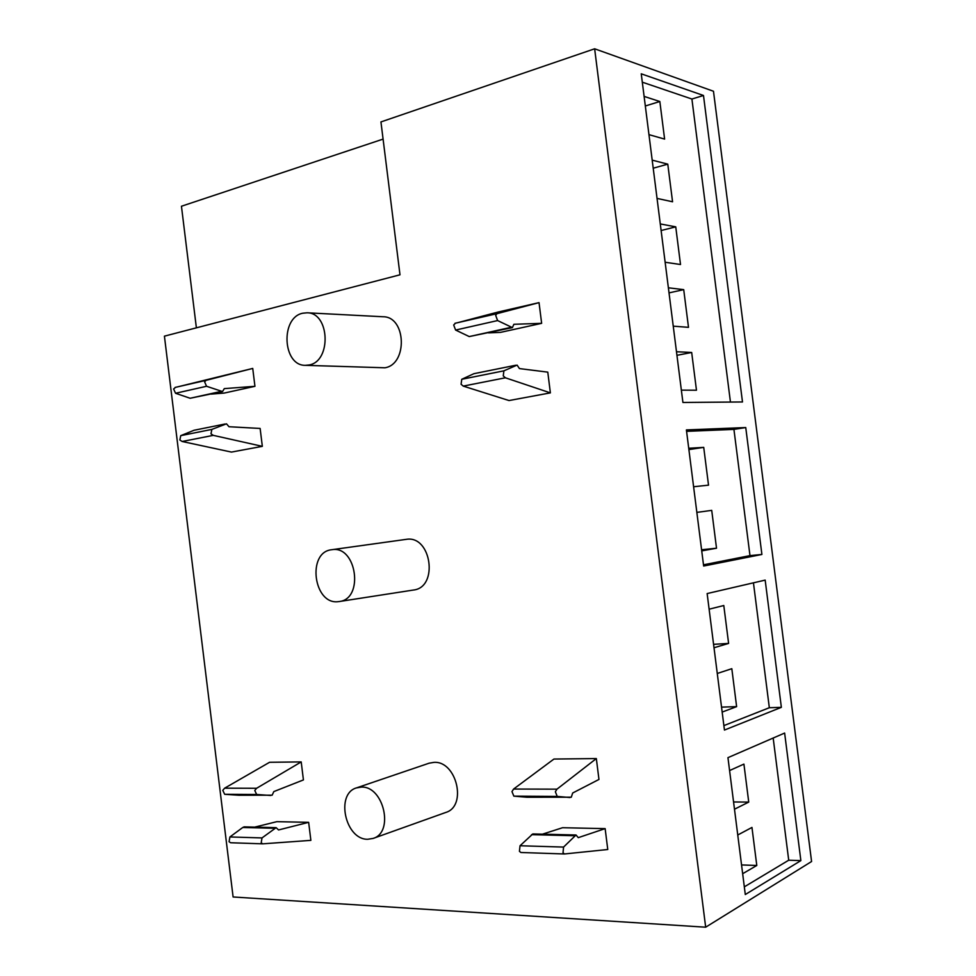 <?xml version="1.0" encoding="UTF-8"?>
<svg xmlns="http://www.w3.org/2000/svg" width="976" height="976" viewBox="0 0 976 976"><rect width="100%" height="100%" fill="white"/><g stroke="black" fill="none" stroke-linecap="round" stroke-linejoin="round"><path stroke-width="1.46" d="M262.337 446.349L260.128 428.452L228.982 426.732L226.505 423.816L211.853 429.403L180.743 435.65L179.865 439.981L182.146 441.494L231.458 452.083L262.337 446.349L213.268 435.357L182.146 441.494M262.007 837.92L229.909 836.957L242.756 827.489L244.146 826.867L276.135 827.66L262.007 837.92L261.202 842.788L262.739 843.837L310.868 840.36L308.648 822.341L276.891 821.658L254.675 827.136M550.379 392.877L547.78 372.137L519.452 368.586L517.085 365.097L503.897 370.831L461.758 379.286L461.087 384.251L463.246 386.106L509.021 400.55L550.379 392.877L505.397 377.797L463.246 386.106M563.579 847.07L520.037 845.753L532.798 833.943L576.023 834.992L563.579 847.07L563.018 852.756L564.445 853.963L607.767 849.51L605.144 828.624L562.554 827.721L542.461 834.175M399.989 274.805L380.945 121.927L594.64 48.8L705.672 927.2L233.105 896.981L164.419 336.159L399.989 274.805M373.113 838.433L445.764 812.459C467.419 806.249 456.585 760.67 433.954 762.366L429.111 763.195L356.496 787.888L361.279 787.107C383.58 785.656 394.45 832.369 373.113 838.433L367.732 839.262C345.26 839.836 335.268 793.732 356.496 787.888M339.197 601.545L338.343 601.643C313.516 605.205 306.708 552.026 331.681 549.732L331.913 549.695C356.655 545.206 364.243 599.093 339.197 601.545L413.421 590.041C438.858 587.491 431.38 534.836 406.236 539.362L405.784 539.423M305.268 365.329L384.91 367.781C407.87 364.329 406.223 316.517 383.104 316.761L307.074 312.796C329.827 312.503 331.645 361.425 309.075 364.975L305.268 365.329C282.637 365.768 280.197 317.664 302.67 313.235L307.074 312.796M596.336 758.572L553.941 759.047L513.596 789.047L511.973 791.585L513.84 796.135L526.857 797.246L571.289 797.209L572.68 793L598.959 779.446L596.336 758.572L556.954 789.169L513.596 789.047M488.488 332.877L500.481 332.377L541.643 323.337L539.033 302.633L497.931 312.076L457.732 322.666M301.206 761.914L269.583 762.28L224.626 788.181L222.784 790.377L224.675 794.293L238.803 795.257L272.145 795.196L273.829 791.585L303.426 779.922L301.206 761.914L256.603 788.279L224.626 788.181M211.121 394.097L224.199 393.072L254.943 386.313L252.735 368.428L178.059 386.764M276.135 827.66L278.55 829.954L308.648 822.341M576.023 834.992L578.28 837.652L605.144 828.624M705.672 927.2L811.581 861.515L713.48 91.256L594.64 48.8M383.08 139.104L181.451 206.241L196.383 327.838M784.631 733.061L727.95 757.657L745.298 894.528L800.869 860.612L784.631 733.061M765.172 580.11L707.136 593.567L724.448 730.06L781.361 707.332L765.172 580.11M745.749 427.561L686.396 429.928L703.647 566.031L761.902 554.453L745.749 427.561L733.928 429.391L686.579 431.355M703.489 95.489L641.244 73.822L682.919 402.466L742.492 401.966L703.489 95.489L691.911 99.027L642.306 82.179M539.033 302.633L496.93 313.686L495.686 315.394L497.601 320.567L512.388 327.607L513.888 324.288L541.643 323.337M252.735 368.428L206.034 380.347L204.618 381.897L206.558 386.276L222.54 391.571L224.297 388.619L254.943 386.313M225.066 423.999L194.041 430.27L180.743 435.65M213.268 435.357L210.987 433.82L211.853 429.403M229.909 836.957L229.079 841.727L230.629 842.752L262.739 843.837M515.792 365.231L473.897 373.698L461.758 379.286M505.397 377.797L503.262 375.894L503.897 370.831M520.037 845.753L519.427 851.316L520.879 852.499L564.445 853.963M800.869 860.612L788.718 860.21L773.175 738.027M744.322 886.855L788.718 860.21M781.361 707.332L769.332 707.722L753.448 582.831M723.887 725.607L769.332 707.722M761.902 554.453L749.983 555.625L733.928 429.391M703.501 564.811L749.983 555.625M730.451 402.063L691.911 99.027M556.954 789.169L555.368 791.768L557.223 796.416L570.008 797.538M455.402 323.288L453.681 324.996L455.609 330.059L469.249 336.574L511.034 327.338M512.388 327.607L469.249 336.574M256.603 788.279L254.785 790.511L256.676 794.488L270.718 795.477M175.521 387.411L173.618 388.985L175.546 393.267L190.113 398.257L221.064 391.425M222.54 391.571L190.113 398.257M242.756 827.489L274.756 828.282M531.542 834.663L574.791 835.737M734.477 809.214L748.738 802.089L743.919 764.098L729.584 770.552M742.663 873.715L756.79 865.48L751.959 827.441L737.746 835.005M717.275 673.477L731.817 668.694L736.624 706.636L722.167 712.077M709.125 609.195L723.789 605.523L728.608 643.416L714.017 647.759M693.594 486.743L708.527 485.17L703.72 447.374L688.727 448.277M701.732 550.891L716.518 548.219L711.724 510.375L696.852 512.388M681.346 390.132L696.474 390.217L691.679 352.482L676.478 351.738M673.245 326.155L688.495 327.338L683.712 289.64L668.377 287.798M665.132 262.251L680.516 264.52L675.746 226.859L660.276 223.931M648.955 134.639L664.607 139.092L659.837 101.516L644.111 96.404M657.043 198.409L672.562 201.776L667.779 164.151L652.188 160.137M557.223 796.416L513.84 796.135M497.601 320.567L455.609 330.059M256.676 794.488L224.675 794.293M206.558 386.276L175.546 393.267M748.738 802.089L733.562 801.967M756.79 865.48L741.54 864.931M721.545 707.136L736.624 706.636M713.578 644.343L728.608 643.416M703.72 447.374L688.885 449.582M716.518 548.219L701.585 549.756M691.679 352.482L676.941 355.313M683.712 289.64L669.024 292.885M675.746 226.859L661.118 230.519M659.837 101.516L645.331 105.981M667.779 164.151L653.212 168.214M331.681 549.732L406.004 539.386M454.962 323.3L496.93 313.686M175.046 387.448L206.034 380.347"/></g></svg>
